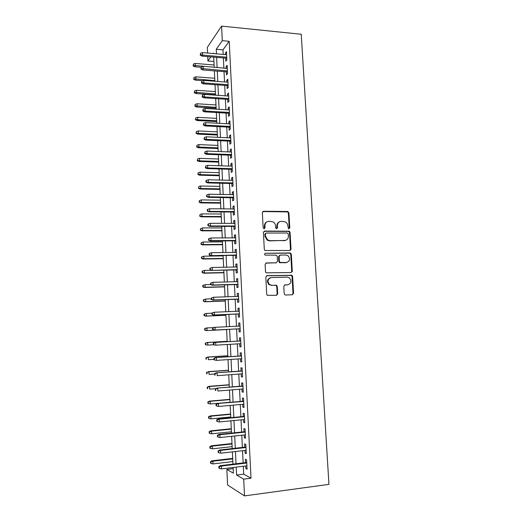 <?xml version="1.0" encoding="UTF-8"?>
<svg xmlns="http://www.w3.org/2000/svg" width="522" height="522" viewBox="0 0 522 522"><rect width="100%" height="100%" fill="white"/><g stroke="black" fill="none" stroke-linecap="round" stroke-linejoin="round"><path stroke-width="0.78" d="M288.914 228.747L289.782 227.768L288.914 212.891L287.524 211.482L263.603 211.266L262.338 212.669L263.147 227.755L264.145 228.747L265.032 227.755L264.928 225.798C265.046 223.044 266.396 221.537 268.98 221.276L273.176 221.902C274.585 222.809 275.362 224.114 275.512 225.817L275.623 227.762L276.608 228.747L277.489 227.762L277.378 225.817C277.482 223.083 278.813 221.582 281.371 221.321L285.43 221.902C286.872 222.796 287.668 224.108 287.824 225.83L288.451 228.616L288.914 228.747L289.234 227.99L288.372 213.139L287.589 211.893L262.788 211.567M264.23 228.747L264.426 226.033L264.928 225.798M276.667 228.747L276.856 226.046L277.378 225.817M284.19 293.618L284.751 294.715L285.612 295.008L292.333 294.773L293.573 293.299L292.601 276.445L291.987 275.303L267.081 275.636L265.802 277.117L266.716 294.206L267.244 295.289L276.419 295.328L277.684 293.834L277.28 286.552L276.719 285.443L271.773 285.273L269.424 284.457C267.062 281.104 267.708 278.807 271.355 277.554L287.231 277.149L289.39 277.848C291.889 281.149 291.315 283.466 287.668 284.803L285.038 284.882L283.785 286.356L284.19 293.618M243.304 466.257L243.689 474.146L251.01 478.211L243.702 479.15L244.518 495.9L328.945 484.364L301.233 34.25L221.596 26.1L222.307 40.644L216.245 49.238L216.46 53.831M251.01 478.211L229.21 41.303L222.307 40.644M289.775 250.488L291.015 249.059L290.049 232.434L289.325 231.22L264.674 231.063L263.401 232.486L264.308 249.346L264.941 250.508L289.775 250.488M291.322 254.364L292.287 271.101L291.048 272.556L266.089 272.823L265.509 271.701L265.117 264.426L266.396 262.957L276.229 262.788L277.495 261.333L277.228 256.55L276.588 255.388L275.805 255.141L265.006 255.101C264.334 254.227 264.491 253.614 265.47 253.274L290.656 253.183L291.322 254.364L290.767 254.534L291.733 271.244L292.287 271.101M225.667 58.144L225.817 61.211L226.861 59.86L226.457 51.639L225.419 53.029L225.497 54.627M226.339 71.827L226.489 74.9L227.54 73.609L227.129 65.354L226.085 66.679L226.17 68.349M227.018 85.569L227.168 88.642L228.218 87.415L227.814 79.122L226.763 80.388L226.848 82.13M227.696 99.369L227.846 102.449L228.904 101.288L228.492 92.955L227.442 94.162L227.527 95.976M228.375 113.235L228.532 116.315L229.595 115.218L229.178 106.853L228.121 107.989L228.212 109.881M229.06 127.159L229.217 130.246L230.28 129.215L229.869 120.81L228.806 121.88L228.897 123.844M229.752 141.149L229.902 144.235L230.978 143.269L230.561 134.826L229.491 135.837L229.589 137.873M230.443 155.197L230.593 158.29L231.677 157.39L231.259 148.907L230.176 149.853L230.28 151.967M231.135 169.311L231.285 172.404L232.375 171.568L231.957 163.053L230.874 163.928L230.978 166.12M231.833 183.49L231.983 186.582L233.08 185.819L232.655 177.258L231.566 178.067L231.677 180.338M232.531 197.727L232.688 200.826L233.784 200.128L233.36 191.535L232.264 192.272L232.381 194.621M233.236 212.03L233.393 215.129L234.495 214.503L234.065 205.87L232.969 206.542L233.086 208.97M233.941 226.398L234.097 229.504L235.207 228.943L234.776 220.271L233.673 220.871L233.797 223.383M234.652 240.831L234.809 243.937L235.924 243.448L235.494 234.737L234.378 235.265L234.508 237.856M235.37 255.33L235.52 258.436L236.642 258.018L236.212 249.268L235.089 249.731L235.226 252.4M236.081 269.894L236.238 273.006L237.366 272.654L236.929 263.864L235.807 264.256L235.944 267.01M236.805 284.523L236.955 287.635L238.091 287.361L237.654 278.526L236.525 278.846L236.662 281.684M237.523 299.217L237.68 302.336L238.822 302.134L238.384 293.26L237.242 293.508L237.386 296.431M238.254 313.983L238.404 317.102L239.552 316.971L239.115 308.058L237.967 308.234L238.117 311.236M238.985 328.814L239.135 331.933L240.29 331.881L239.846 322.922L238.698 323.027L238.848 326.12M239.715 343.763L239.866 346.836L241.027 346.856L240.583 337.858L239.428 337.891L239.585 341.023M240.459 358.79L240.603 361.805L241.771 361.903L241.327 352.865L240.166 352.82L240.316 355.978M241.197 373.889L241.347 376.845L242.515 377.014L242.071 367.938L240.903 367.814L241.06 371.005M241.947 389.053L242.091 391.957L243.265 392.198L242.815 383.083L241.64 382.88L241.797 386.097M242.697 404.296L242.834 407.134L244.022 407.454L243.565 398.293L242.384 398.018L242.547 401.261M243.448 419.603L243.585 422.383L244.779 422.781L244.322 413.581L243.135 413.228L243.298 416.497M244.205 434.983L244.335 437.704L245.536 438.18L245.079 428.934L243.885 428.503L244.048 431.798M244.962 450.434L245.092 453.096L246.299 453.651L245.842 444.359L244.642 443.85L244.805 447.178M229.21 41.303L222.972 49.844L223.194 54.425M223.37 57.942L223.866 68.16M224.036 71.644L224.538 81.961M224.708 85.399L225.217 95.82M225.38 99.219L225.895 109.737M226.059 113.098L226.581 123.721M226.744 127.042L227.266 137.769M227.422 141.044L227.951 151.876M228.114 155.112L228.643 166.048M228.799 169.239L229.341 180.286M229.497 183.437L230.039 194.582M230.189 197.688L230.737 208.944M230.887 212.01L231.442 223.377M231.592 226.398L232.153 237.869M232.297 240.844L232.864 252.433M233.008 255.362L233.575 267.055M233.719 269.939L234.293 281.75M234.43 284.588L235.017 296.509M235.148 299.302L235.742 311.34M235.872 314.087L236.466 326.237M236.596 328.932L237.197 341.16M237.327 343.9L237.928 356.134M238.065 358.947L238.658 371.181M238.802 374.065L239.396 386.293M239.546 389.249L240.14 401.47M240.29 404.511L240.883 416.726M241.033 419.838L241.634 432.053M241.79 435.237L242.384 447.445M242.541 450.708L243.141 462.91M245.725 465.963L245.855 468.56L247.069 469.193L246.606 459.862L245.399 459.269L245.562 462.623M290.291 250.025L290.721 250.018M244.518 495.9L227.585 484.964L226.868 469.435L233.393 473.2L233.119 467.49M233.177 468.665L226.868 469.435M213.929 61.492L207.945 60.989L207.743 56.598M207.58 53.048L207.312 47.371L221.596 26.1M236.192 467.118L236.57 475.04L243.702 479.15M216.63 57.361L217.119 67.612M217.289 71.109L217.778 81.458M217.948 84.91L218.444 95.363M218.607 98.775L219.109 109.333M219.273 112.706L219.782 123.362M219.938 126.689L220.454 137.456M220.61 140.744L221.132 151.608M221.282 154.858L221.811 165.833M221.961 169.037L222.489 180.116M222.64 183.274L223.175 194.465M223.325 197.584L223.866 208.878M224.01 211.952L224.558 223.357M224.701 226.385L225.25 237.901M225.393 240.89L225.948 252.511M226.085 255.454L226.646 267.192M226.789 270.089L227.351 281.939M227.488 284.79L228.062 296.75M228.192 299.556L228.773 311.634M228.904 314.388L229.484 326.583M229.615 329.291L230.202 341.564M230.332 344.311L230.92 356.591M231.05 359.417L231.637 371.69M231.775 374.587L232.362 386.854M232.505 389.83L233.086 402.097M233.236 405.144L233.823 417.404M233.967 420.53L234.554 432.784M234.704 435.987L235.292 448.235M235.448 451.517L236.035 463.764M213.55 53.57L213.531 53.081L213.204 53.544M210.855 56.865L207.945 60.989M232.962 464.13L232.381 451.863M232.225 448.581L231.644 436.307M231.494 433.103L230.913 420.823M230.77 417.698L230.189 405.418M230.045 402.364L229.465 390.078M229.321 387.102L228.74 374.809M228.603 371.912L228.023 359.619M227.886 356.787L227.305 344.487M227.174 341.734L226.594 329.447M226.47 326.733L225.889 314.518M225.758 311.758L225.184 299.661M225.054 296.855L224.486 284.875M224.356 282.017L223.794 270.148M223.657 267.251L223.096 255.493M222.959 252.55L222.411 240.91M222.268 237.915L221.72 226.385M221.576 223.351L221.041 211.925M220.891 208.846L220.356 197.538M220.212 194.412L219.684 183.209M219.534 180.044L219.005 168.945M218.855 165.735L218.333 154.747M218.183 151.497L217.667 140.614M217.511 137.319L217.002 126.539M216.845 123.205L216.336 112.53M216.18 109.157L215.677 98.586M215.521 95.167L215.025 84.701M214.862 81.243L214.372 70.875M214.203 67.377L213.72 57.113M222.972 49.844L216.245 49.238M243.689 474.146L236.57 475.04M225.419 53.029L226.528 53.133M226.085 66.679L227.2 66.77M226.763 80.388L227.879 80.473M227.442 94.162L228.558 94.234M228.121 107.989L229.236 108.061M228.806 121.88L229.921 121.939M229.491 135.837L230.613 135.89M230.176 149.853L231.305 149.892M230.874 163.928L231.996 163.967M231.566 178.067L232.695 178.1M232.264 192.272L233.399 192.292M232.969 206.542L234.104 206.555M233.673 220.871L234.809 220.878M234.378 235.265L235.52 235.265M235.089 249.731L236.231 249.718M235.807 264.256L236.949 264.236M236.525 278.846L237.667 278.82M237.242 293.508L238.391 293.468M237.967 308.234L239.122 308.189M239.135 331.933L240.29 331.875M238.698 323.027L239.846 322.974M239.866 346.836L241.027 346.765M240.603 361.805L241.764 361.726M241.347 376.845L242.502 376.76M242.091 391.957L243.252 391.859M242.834 407.134L243.996 407.029M243.585 422.383L244.753 422.265M244.335 437.704L245.51 437.58M245.092 453.096L246.267 452.959M245.855 468.56L247.03 468.41M279.498 221.791C277.73 222.548 276.843 223.971 276.856 226.046M267.029 221.778C265.287 222.568 264.419 223.984 264.426 226.033M289.854 250.488L290.46 249.242L289.501 232.649L288.777 231.435L263.936 231.305M288.294 233.987L287.315 233.001L266.266 233.053L265.378 234.052L265.489 236.114L267.629 239.911L270.044 240.655L284.444 240.564C286.996 240.27 288.32 238.763 288.412 236.029L288.294 233.987M265.685 233.269L264.869 234.267L265.378 234.052M285.508 240.414L269.528 240.857L267.12 240.113L264.98 236.329L264.869 234.267M291.035 272.556L291.733 271.244M276.295 262.781L265.796 263.127M265.47 253.274L289.919 252.968M286.337 262.605C290.043 261.241 290.565 258.912 287.903 255.617L285.899 255.004L280.353 255.082L279.094 256.524L279.361 261.3L279.988 262.455L286.911 262.546M279.733 255.258L278.565 256.693L279.094 256.524M285.788 262.762L279.459 262.612L278.833 261.463L278.565 256.693M290.767 254.534L290.101 253.359L289.371 253.144M287.968 284.784L284.555 284.992M270.363 277.73C267.101 279.25 266.618 281.528 268.908 284.575L271.773 285.273M276.314 295.335L277.156 293.938L276.751 286.663L276.19 285.56L275.329 285.266L271.251 285.384M292.196 294.78L293.012 293.397L292.039 276.575L291.433 275.433L266.54 275.773M193.401 64.049L193.114 65.903L193.401 64.049L195.267 63.449L195.372 65.857L194.745 66.783L201.055 67.292M193.46 65.387L227.285 68.434M195.267 63.449L214.092 65.002M194.745 66.783L193.114 65.903M200.624 54.601L200.565 53.218L200.252 55.162L200.624 54.601L202.614 55.091L202.497 52.598L226.607 54.725M226.731 57.185L202.614 55.091L201.936 56.095L226.783 58.242M200.252 55.162L201.936 56.095M202.497 52.598L200.565 53.218M193.988 77.432L193.701 79.272L193.988 77.432L195.854 76.832L195.965 79.246L195.332 80.134L202.908 80.695M194.047 78.776L214.829 80.656M195.854 76.832L214.718 78.261M195.332 80.134L193.701 79.272M194.575 90.88L194.288 92.694L194.575 90.88L196.455 90.273L196.559 92.694L195.926 93.542L215.501 94.86M194.634 92.224L215.462 93.98M196.455 90.273L215.351 91.578M195.926 93.542L194.288 92.694M195.169 104.38L194.882 106.181L195.169 104.38L197.048 103.767L197.159 106.207L196.52 107.003L216.134 108.198M195.228 105.731L216.095 107.362M197.048 103.767L215.984 104.948M196.52 107.003L194.882 106.181M195.77 117.939L195.476 119.721L195.77 117.939L197.649 117.326L197.76 119.773L197.12 120.53L216.767 121.587M195.828 119.303L197.76 119.773L216.728 120.804M197.649 117.326L216.617 118.377M197.12 120.53L195.476 119.721M201.192 67.103L200.879 69.028L201.192 67.103L203.13 66.477L203.247 68.982L202.569 69.935L227.455 71.912M201.251 68.493L227.403 70.914M200.879 69.028L202.569 69.935M201.883 82.443L201.818 81.047L201.505 82.952L201.883 82.443L203.88 82.933L203.763 80.414L227.964 82.215M228.088 84.701L203.88 82.933L203.195 83.84L228.134 85.647M201.505 82.952L203.195 83.84M203.763 80.414L201.818 81.047M202.516 96.453L202.451 95.05L202.138 96.935L202.516 96.453L204.52 96.942L204.402 94.417L228.649 96.048M228.767 98.547L204.52 96.942L203.834 97.81L228.812 99.448M202.138 96.935L203.834 97.81M204.402 94.417L202.451 95.05M203.156 110.534L203.091 109.118L202.771 110.984L203.156 110.534L205.159 111.023L205.042 108.485L229.334 109.946M229.458 112.452L205.159 111.023L204.467 111.838L229.497 113.3M202.771 110.984L204.467 111.838M205.042 108.485L203.091 109.118M196.363 131.557L196.07 133.319L196.363 131.557L198.249 130.937L198.36 133.397L197.721 134.108L217.406 135.035M196.429 132.927L198.36 133.397L217.367 134.304M198.249 130.937L217.256 131.864M197.721 134.108L196.07 133.319M203.789 124.673L203.73 123.251L203.41 125.097L203.789 124.673L205.798 125.163L205.688 122.611L230.019 123.903M230.143 126.422L205.798 125.163L205.107 125.926L230.182 127.218M203.41 125.097L205.107 125.926M205.688 122.611L203.73 123.251M196.97 145.24L196.67 146.982L196.97 145.24L198.856 144.614L198.967 147.08L198.321 147.746L218.039 148.542M197.029 146.61L198.967 147.08L218.007 147.856M198.856 144.614L217.896 145.41M198.321 147.746L196.67 146.982M204.435 138.872L204.37 137.449L204.05 139.276L204.435 138.872L206.451 139.367L206.334 136.803L230.711 137.925M230.841 140.457L206.451 139.367L205.753 140.085L230.874 141.201M204.05 139.276L205.753 140.085M206.334 136.803L204.37 137.449M197.57 158.975L197.277 160.698L197.57 158.975L199.463 158.349L199.574 160.828L198.928 161.448L218.685 162.107M197.629 160.352L199.574 160.828L218.653 161.474M199.463 158.349L218.535 159.014M198.928 161.448L197.277 160.698M205.081 153.142L205.015 151.713L204.689 153.514L205.081 153.142L207.097 153.631L206.98 151.06L231.409 152.013M231.533 154.551L207.097 153.631L206.399 154.303L231.566 155.243M204.689 153.514L206.399 154.303M206.98 151.06L205.015 151.713M198.177 172.775L197.877 174.478L198.177 172.775L200.076 172.143L200.187 174.629L199.535 175.203L219.325 175.731M198.243 174.159L200.187 174.629L219.299 175.144M200.076 172.143L219.181 172.678M199.535 175.203L197.877 174.478M205.727 167.471L205.661 166.035L205.335 167.816L205.727 167.471L207.749 167.967L207.632 165.383L232.107 166.159M232.231 168.71L207.749 167.967L207.045 168.586L232.264 169.343M205.335 167.816L207.045 168.586M207.632 165.383L205.661 166.035M198.791 186.628L198.49 188.318L198.791 186.628L200.689 185.995L200.8 188.494L200.141 189.023L219.977 189.414M198.849 188.018L200.8 188.494L219.951 188.879M200.689 185.995L219.834 186.4M200.141 189.023L198.49 188.318M206.379 181.871L206.314 180.429L205.922 180.749L205.988 182.191L206.379 181.871L208.402 182.361L208.285 179.764L232.812 180.371M232.936 182.935L208.402 182.361L207.697 182.935L232.962 183.516M205.988 182.191L207.697 182.935M208.285 179.764L206.314 180.429M199.397 200.552L199.097 202.216L199.397 200.552L201.303 199.906L201.414 202.419L200.755 202.901L220.623 203.156M199.463 201.942L201.414 202.419L220.604 202.673M201.303 199.906L220.486 200.18M200.755 202.901L199.097 202.216M207.032 196.331L206.966 194.882L206.575 195.176L206.64 196.624L209.061 196.827L208.944 194.217L233.517 194.641M233.641 197.218L209.061 196.827L208.35 197.349L233.667 197.747M206.64 196.624L208.35 197.349M208.944 194.217L206.966 194.882M200.017 214.529L199.711 216.173L200.017 214.529L201.923 213.883L202.034 216.408L201.375 216.839L221.276 216.956M200.076 215.932L202.034 216.408L221.256 216.526M201.923 213.883L221.139 214.027M201.375 216.839L199.711 216.173M207.684 210.862L207.619 209.407L207.227 209.674L207.293 211.123L209.727 211.358L209.603 208.735L234.221 208.983M234.352 211.567L209.727 211.358L209.009 211.828L234.371 212.043M207.293 211.123L209.009 211.828M209.603 208.735L207.619 209.407M200.631 228.571L200.324 230.195L200.631 228.571L202.543 227.918L202.66 230.45L201.988 230.841L221.935 230.822M200.696 229.98L202.66 230.45L221.915 230.437M202.543 227.918L221.798 227.925M201.988 230.841L200.324 230.195M208.35 225.458L208.278 223.997L207.887 224.232L207.952 225.693L210.386 225.948L210.268 223.318L234.933 223.383M235.063 225.987L210.386 225.948L209.668 226.372L235.083 226.398M207.952 225.693L209.668 226.372M210.268 223.318L208.278 223.997M284.079 240.701L284.412 240.727M201.251 242.671L200.944 244.276L201.316 244.087L201.251 242.671L203.169 242.019L203.28 244.564L202.614 244.903L222.587 244.74M201.316 244.087L203.28 244.564L222.574 244.407M203.169 242.019L222.457 241.888M202.614 244.903L200.944 244.276M209.009 240.12L208.944 238.652L208.546 238.861L208.611 240.322L211.058 240.616L210.934 237.967L235.644 237.856M235.774 240.466L211.058 240.616L210.333 240.981L235.794 240.825M208.611 240.322L210.333 240.981M210.934 237.967L208.944 238.652M201.877 256.837L201.505 257.007L201.564 258.423L201.936 258.26L201.877 256.837L203.795 256.178L203.913 258.736L203.234 259.029L223.253 258.723M201.936 258.26L203.913 258.736L223.24 258.442M203.795 256.178L223.116 255.91M203.234 259.029L201.564 258.423M209.674 254.847L209.609 253.372L209.205 253.555L209.276 255.023L211.723 255.343L211.606 252.687L236.362 252.387M236.492 255.01L210.999 255.663L236.512 255.31M209.276 255.023L210.999 255.663M211.606 252.687L209.609 253.372M202.503 271.068L202.125 271.205L202.19 272.628L202.562 272.491L202.503 271.068L204.428 270.403L204.539 272.967L203.861 273.215L223.912 272.765M202.562 272.491L204.539 272.967L223.905 272.536M204.428 270.403L211.253 270.259M203.861 273.215L202.19 272.628M292.222 271.642L291.694 271.675M292.163 271.799L291.654 271.832M210.346 269.646L210.275 268.164L209.87 268.315L209.942 269.796L212.402 270.142L212.278 267.473L237.086 266.99M237.216 269.626L211.664 270.403L237.229 269.867M209.942 269.796L211.664 270.403M212.278 267.473L210.275 268.164M202.751 285.469L202.817 286.898L203.188 286.793L203.13 285.358L202.751 285.469L205.061 284.692L205.172 287.27L204.493 287.465L224.584 286.872M203.188 286.793L205.172 287.27L224.571 286.695M203.13 285.358L205.061 284.692L210.607 284.536M204.493 287.465L202.817 286.898M210.542 283.146L210.607 284.627L211.018 284.51L210.947 283.022L210.542 283.146L212.956 282.324L237.81 281.658M210.947 283.022L212.956 282.324L213.074 285.005L212.337 285.221L237.947 284.49M211.018 284.51L213.074 285.005L237.941 284.301M210.607 284.627L212.337 285.221M203.384 299.798L203.443 301.233L203.821 301.155L203.763 299.713L203.384 299.798L205.694 299.041L205.812 301.631L205.126 301.775L225.25 301.037M203.821 301.155L205.812 301.631L225.243 300.92M203.763 299.713L205.694 299.041L211.253 298.845M205.126 301.775L203.443 301.233M211.214 298.042L211.279 299.537L211.691 299.445L211.625 297.951L211.214 298.042L213.635 297.246L238.534 296.392M211.625 297.951L213.635 297.246L213.759 299.941L213.015 300.098L238.671 299.178M211.691 299.445L213.759 299.941L238.665 299.047M211.279 299.537L213.015 300.098M204.017 314.192L204.076 315.634L204.454 315.575L204.396 314.133L204.017 314.192L206.334 313.454L206.444 316.058L205.759 316.149L225.922 315.268M204.454 315.575L206.444 316.058L225.922 315.203M204.396 314.133L206.334 313.454L211.899 313.22M205.759 316.149L204.076 315.634M211.893 313.011L211.958 314.512L212.369 314.453L212.304 312.946L211.893 313.011L214.314 312.241L239.265 311.19M212.304 312.946L214.314 312.241L214.438 314.949L213.694 315.053L239.402 313.931M212.369 314.453L214.438 314.949L239.402 313.859M211.958 314.512L213.694 315.053M206.399 330.589L226.6 329.558L206.399 330.589L204.715 330.093L205.094 330.067L205.029 328.612L204.65 328.645L204.715 330.093M204.65 328.645L206.281 327.986L213.668 327.601M205.029 328.612L206.973 327.933L207.09 330.543L205.094 330.067M212.571 328.044L212.637 329.552L213.048 329.526L212.983 328.012L212.571 328.044L214.255 327.359L240.003 326.061M212.983 328.012L214.999 327.301L215.123 330.021L214.372 330.067L240.133 328.756M213.048 329.526L215.123 330.021L240.133 328.743M212.637 329.552L214.372 330.067M205.29 343.163L205.348 344.618L205.733 344.624L205.668 343.163L205.29 343.163L207.619 342.478L207.73 345.101L213.635 344.755M205.733 344.624L207.038 345.094L205.348 344.618M205.668 343.163L207.619 342.478L227.161 341.362M206.921 342.478L227.155 341.323M240.74 340.957L214.933 342.439L240.74 340.997M213.668 343.15L213.25 343.15L213.322 344.664L213.733 344.67L213.668 343.15L215.69 342.432L215.814 345.166L240.87 343.691M213.733 344.67L215.057 345.159L213.322 344.664M214.933 342.439L213.25 343.15M205.929 357.746L205.994 359.208L206.379 359.24L206.314 357.779L205.929 357.746L208.265 357.087L208.382 359.723L213.981 359.351M206.379 359.24L205.994 359.208M206.314 357.779L208.265 357.087L227.84 355.821M207.567 357.035L227.84 355.73M241.477 355.906L215.625 357.583L241.477 356.004M214.353 358.36L213.935 358.327L214.007 359.847L214.425 359.88L214.353 358.36L216.382 357.635L216.506 360.382L241.614 358.712M214.425 359.88L216.506 360.382L214.007 359.847M215.625 357.583L213.935 358.327M206.568 372.401L206.634 373.869L207.025 373.928L206.96 372.454L206.568 372.401L208.911 371.755L209.028 374.404L214.64 373.993M207.025 373.928L206.634 373.869M206.96 372.454L208.911 371.755L228.532 370.346M208.213 371.657L228.519 370.202M242.215 370.92L216.317 372.799L242.221 371.083M215.044 373.635L214.627 373.576L214.692 375.103L215.11 375.168L215.044 373.635L217.074 372.91L217.204 375.664L242.358 373.804M215.11 375.168L214.692 375.103M216.317 372.799L214.627 373.576M207.214 387.115L207.28 388.59L207.671 388.681L207.606 387.2L207.214 387.115L208.859 386.345L209.563 386.502L209.681 389.158L215.795 388.668M207.671 388.681L207.28 388.59M207.606 387.2L209.563 386.502L229.217 384.942M208.859 386.345L229.21 384.734M242.958 386.006L217.008 388.094L242.971 386.228M215.736 388.988L215.312 388.897L215.384 390.43L215.808 390.528L215.736 388.988L217.772 388.257L217.902 391.024L243.108 388.962M215.808 390.528L215.384 390.43M217.008 388.094L215.312 388.897M207.867 401.901L207.932 403.382L208.324 403.499L208.258 402.012L207.867 401.901L209.511 401.105L210.222 401.307L210.34 403.976L230.039 402.24M208.258 402.012L210.222 401.307L229.908 399.598M209.511 401.105L229.902 399.337M210.34 403.976L208.324 403.499M243.709 401.157L217.707 403.454L243.722 401.444M216.434 404.406L216.01 404.282L216.082 405.829L216.506 405.953L216.434 404.406L218.477 403.669L218.601 406.455L243.859 404.191M217.707 403.454L216.01 404.282M216.506 405.953L218.601 406.455M208.519 416.745L208.585 418.239L208.976 418.383L208.911 416.895L208.519 416.745L210.164 415.923L210.881 416.178L210.999 418.866L230.731 416.98M208.911 416.895L210.881 416.178L230.607 414.318M210.164 415.923L230.593 413.998M210.999 418.866L208.976 418.383M209.172 431.661L209.237 433.162L209.635 433.338L209.57 431.838L209.172 431.661L210.823 430.813L211.54 431.12L211.658 433.821L231.435 431.779M209.57 431.838L211.54 431.12L231.305 429.11M210.823 430.813L231.292 428.732M211.658 433.821L209.635 433.338M209.831 446.649L209.896 448.15L210.294 448.359L210.229 446.852L209.831 446.649L211.482 445.768L212.206 446.134L212.323 448.842L232.133 446.643M210.229 446.852L212.206 446.134L232.009 443.968M211.482 445.768L231.99 443.53M212.323 448.842L210.294 448.359M244.459 416.38L218.405 418.885L219.181 419.159L244.479 416.732M217.132 419.903L216.708 419.747L216.78 421.3L217.204 421.456L217.132 419.903L219.181 419.159L219.312 421.959L244.616 419.486M218.405 418.885L216.708 419.747M217.204 421.456L219.312 421.959M245.216 431.681L219.109 434.389L219.892 434.728L245.236 432.086M217.837 435.472L217.406 435.283L217.478 436.842L217.909 437.031L217.837 435.472L219.892 434.728L220.016 437.534L245.373 434.859M219.109 434.389L217.406 435.283M217.909 437.031L220.016 437.534M245.973 447.041L219.821 449.971L220.604 450.362L245.999 447.517M218.548 451.112L218.111 450.897L218.183 452.457L218.614 452.685L218.548 451.112L220.604 450.362L220.728 453.187L246.136 450.303M219.821 449.971L218.111 450.897M218.614 452.685L220.728 453.187M210.49 461.702L210.555 463.21L210.96 463.451L210.895 461.937L210.49 461.702L212.147 460.789L212.872 461.207L212.996 463.927L232.845 461.578M210.895 461.937L212.872 461.207L232.714 458.89M212.147 460.789L232.695 458.388M212.996 463.927L210.96 463.451M246.736 462.479L220.525 465.617L221.315 466.074L246.762 463.021M219.253 466.831L218.822 466.577L218.894 468.149L219.325 468.41L219.253 466.831L221.315 466.074L221.445 468.913L246.899 465.82M220.525 465.617L218.822 466.577M219.325 468.41L221.445 468.913M289.234 227.99L289.782 227.768M264.53 227.983L265.032 227.755M276.96 227.983L277.489 227.762M263.108 211.527L263.603 211.266M286.983 211.736L287.524 211.482M288.372 213.139L288.914 212.891M264.171 231.285L264.674 231.063M288.111 231.253L288.653 231.031M289.501 232.649L290.049 232.434M290.46 249.242L291.015 249.059M264.98 236.329L265.489 236.114M269.528 240.857L270.044 240.655M283.909 240.766L284.444 240.564M265.887 263.121L266.396 262.957M275.707 262.944L276.229 262.788M278.833 261.463L279.361 261.3M280.242 262.866L280.777 262.703M284.607 284.973L285.038 284.882M287.12 284.921L287.668 284.803M275.329 285.266L275.857 285.149M276.751 286.663L277.28 286.552M277.156 293.938L277.684 293.834M266.566 275.773L267.081 275.636M290.637 275.185L291.191 275.048M292.039 276.575L292.601 276.445M293.012 293.397L293.573 293.299M287.589 211.893L288.131 211.638M288.777 231.435L289.325 231.22M267.12 240.113L267.629 239.911M279.459 262.612L279.988 262.455M290.101 253.359L290.656 253.183M268.908 284.575L269.424 284.457M276.19 285.56L276.719 285.443M291.433 275.433L291.987 275.303"/></g></svg>
